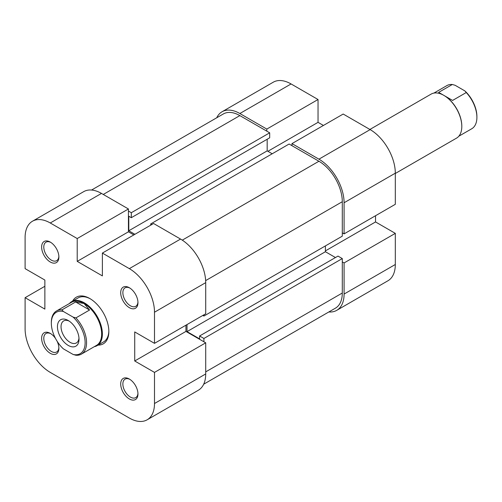 <?xml version="1.0" encoding="UTF-8"?>
<svg xmlns="http://www.w3.org/2000/svg" width="502" height="502" viewBox="0 0 502 502"><rect width="100%" height="100%" fill="white"/><g stroke="black" fill="none" stroke-linecap="round" stroke-linejoin="round"><path stroke-width="0.75" d="M203.912 314.81L203.912 316.053L342.295 236.16L342.295 201.716A33.038 19.076 -120 0 0 318.933 161.249L289.102 144.024L150.719 223.917L151.799 224.538M203.674 384.225L335.449 308.146A33.038 19.076 -120 0 0 342.295 293.024L342.295 258.574L203.912 338.467L203.912 341.787M128.437 211.053L131.311 212.71L269.693 132.823L239.856 115.598A33.038 19.076 -120 0 0 223.34 113.96L91.559 190.038M325.403 245.917L325.403 251.728L335.468 257.539M187.02 324.562L187.02 331.621L199.601 338.881L199.601 335.976L337.984 256.083L342.295 258.574M269.693 132.823L269.693 137.799L131.311 217.692L128.794 216.243L128.794 230.769L134.906 234.296M267.177 139.255L267.177 150.876L272.203 153.781M150.719 225.166L150.719 223.917M131.311 212.71L131.311 217.692M199.601 335.976L203.912 338.467M203.912 316.053L202.839 315.432M325.403 251.728L187.02 331.621M267.177 150.876L128.794 230.769M239.856 113.521L266.813 129.083L318.036 99.515L291.078 83.953L239.856 113.521A35.579 20.544 -120 0 0 222.066 111.758A35.579 20.544 -120 0 0 216.732 117.775M344.09 202.752L344.09 233.882L395.312 204.308L395.312 173.184L344.09 202.752A35.579 20.544 -120 0 0 318.933 159.172L291.976 143.61L343.192 114.042L370.15 129.604A35.579 20.544 60 0 1 395.312 173.184M323.426 125.456L318.036 122.344L318.036 99.515M328.848 311.962A35.579 20.544 -120 0 0 336.723 310.349A35.579 20.544 -120 0 0 344.09 294.059L395.312 264.491L395.312 233.361L375.54 221.947L375.54 215.722M395.312 264.491A35.579 20.544 60 0 1 387.939 280.775L336.723 310.349M222.066 111.758L273.283 82.19A35.579 20.544 60 0 1 291.078 83.953M266.813 129.083L266.813 131.16M342.295 261.893L344.09 262.935L344.09 294.059M344.09 233.882L342.295 232.84M291.976 145.687L291.976 143.61M344.09 262.935L395.312 233.361M325.403 250.893L375.54 221.947M267.892 151.29L318.036 122.344M129.334 379.035L129.334 379.035A12.199 7.041 60 0 1 137.962 393.976A12.199 7.041 60 0 1 129.334 398.958A12.199 7.041 60 0 1 120.706 384.017A12.199 7.041 60 0 1 129.334 379.035M129.892 379.38A10.674 6.162 -120 0 0 125.073 379.129A10.674 6.162 -120 0 0 123.442 387.682A10.674 6.162 -120 0 0 130.413 397.088A10.674 6.162 -120 0 0 135.747 397.622A10.674 6.162 -120 0 0 137.943 393.323M57.077 341.184A12.199 7.041 60 0 1 58.885 348.325A12.199 7.041 60 0 1 50.263 353.308A12.199 7.041 60 0 1 41.635 338.367A12.199 7.041 60 0 1 50.263 333.384L50.263 333.384A12.199 7.041 60 0 1 55.54 338.517M50.815 333.723A10.674 6.162 -120 0 0 46.002 333.479A10.674 6.162 -120 0 0 44.364 342.031A10.674 6.162 -120 0 0 51.336 351.438A10.674 6.162 -120 0 0 56.676 351.965A10.674 6.162 -120 0 0 58.866 347.673M50.263 242.077L50.263 242.077A12.199 7.041 60 0 1 58.885 257.018A12.199 7.041 60 0 1 50.263 262A12.199 7.041 60 0 1 41.635 247.059A12.199 7.041 60 0 1 50.263 242.077M50.815 242.416A10.674 6.162 -120 0 0 46.002 242.171A10.674 6.162 -120 0 0 44.364 250.724A10.674 6.162 -120 0 0 51.336 260.13A10.674 6.162 -120 0 0 56.676 260.657A10.674 6.162 -120 0 0 58.866 256.365M129.334 287.728L129.334 287.728A12.199 7.041 60 0 1 137.962 302.668A12.199 7.041 60 0 1 129.334 307.651A12.199 7.041 60 0 1 120.706 292.71A12.199 7.041 60 0 1 129.334 287.728M129.892 288.073A10.674 6.162 -120 0 0 125.073 287.822A10.674 6.162 -120 0 0 123.442 296.375A10.674 6.162 -120 0 0 130.413 305.781A10.674 6.162 -120 0 0 135.747 306.314A10.674 6.162 -120 0 0 137.943 302.016M72.621 301.087A26.939 15.556 60 0 1 89.795 298.521L89.795 298.521A26.939 15.556 60 0 1 108.846 331.515A26.939 15.556 60 0 1 98.034 345.106M94.332 346.662A25.414 14.671 -120 0 0 97.112 345.64L103.581 341.906A25.414 14.671 -120 0 0 108.84 330.881M180.551 239.065L153.593 223.503L102.377 253.077L129.334 268.639L180.551 239.065A35.579 20.544 60 0 1 205.713 282.645L205.713 313.775L154.497 343.343L134.724 331.929L134.724 360.982L154.497 372.396L205.713 342.822L205.713 373.952A35.579 20.544 60 0 1 198.34 390.242L147.124 419.81A35.579 20.544 -120 0 0 154.497 403.52L154.497 372.396M147.124 419.81A35.579 20.544 -120 0 1 129.334 418.047L50.263 372.396A35.579 20.544 -120 0 1 25.1 328.816L25.1 297.692L44.866 309.106L44.866 280.053L25.1 268.639L25.1 237.509A35.579 20.544 -120 0 1 32.467 221.225L83.69 191.651A35.579 20.544 60 0 1 101.479 193.414L128.437 208.976L77.214 238.55L77.214 261.373L102.377 275.899L102.377 253.077M90.341 298.847A25.414 14.671 -120 0 0 78.168 297.887L71.698 301.62A25.414 14.671 -120 0 0 69.42 303.522M77.214 238.55L50.263 222.982A35.579 20.544 -120 0 0 32.467 221.225M154.497 343.343L154.497 312.219A35.579 20.544 -120 0 0 129.334 268.639M133.827 234.917L128.437 231.805L128.437 208.976M205.713 342.822L185.941 331.414L185.941 325.183M44.866 286.278L25.1 297.692M185.941 331.414L134.724 360.982M128.437 231.805L77.214 261.373M433.91 93.083L446.836 85.622A24.905 14.382 60 0 1 452.321 84.493L455.132 85.29L464.883 90.918L466.258 92.544A24.905 14.382 60 0 1 476.9 117.361A24.905 14.382 60 0 1 471.742 128.763L458.815 136.224M395.312 173.479L456.538 138.125A25.414 14.671 -120 0 0 461.802 126.491A25.414 14.671 -120 0 0 443.831 95.367A25.414 14.671 -120 0 0 431.124 94.106L369.892 129.46M452.321 84.493L438.66 92.381L444.195 95.575A24.905 14.382 -120 0 1 461.802 126.077L461.802 126.491M444.013 95.468A24.905 14.382 -120 0 1 444.195 95.575L452.597 100.425L466.258 92.544M51.336 323.213L51.336 322.384A24.905 14.382 60 0 1 56.494 310.983A24.905 14.382 60 0 1 61.978 309.853L63.359 311.478A23.889 13.792 -120 0 0 51.336 323.213A23.889 13.792 -120 0 0 63.359 348.827L73.104 354.462A23.889 13.792 -120 0 0 85.127 342.722A23.889 13.792 -120 0 0 73.104 317.107L75.921 317.898A24.905 14.382 60 0 1 86.564 342.722A24.905 14.382 60 0 1 81.406 354.123A24.905 14.382 60 0 1 75.921 355.253L73.104 354.462M97.112 345.64A25.414 14.671 -120 0 0 102.377 334.006A25.414 14.671 -120 0 0 91.282 308.429A25.414 14.671 -120 0 0 71.698 301.62M81.406 354.123L96.497 345.407A24.905 14.382 -120 0 0 101.655 334.006A24.905 14.382 -120 0 0 84.047 303.503A24.905 14.382 -120 0 0 71.591 302.267L56.494 310.983M79.015 339.195A15.248 8.804 60 0 1 68.234 345.42A15.248 8.804 60 0 1 57.448 326.746A15.248 8.804 60 0 1 68.234 320.514A15.248 8.804 60 0 1 79.015 339.195M69.169 321.104A12.707 7.335 -120 0 0 63.672 320.922A12.707 7.335 -120 0 0 61.043 326.746A12.707 7.335 -120 0 0 66.59 339.534A12.707 7.335 -120 0 0 76.379 342.935A12.707 7.335 -120 0 0 78.971 338.084M63.359 311.478L73.104 317.107M61.978 309.853L75.639 301.966L84.047 303.503L89.576 310.016L75.921 317.898M75.639 301.966L89.576 310.016M476.9 117.361L476.9 116.533A23.889 13.792 -120 0 0 464.883 90.918M318.933 161.249L182.289 240.138M342.295 293.024L205.713 371.875M239.856 115.598L103.274 194.45M342.295 201.716L205.651 280.605M318.933 159.172L370.15 129.604M154.497 403.52L205.713 373.952M101.479 193.414L50.263 222.982M205.713 282.645L154.497 312.219M444.195 95.575L443.831 95.367"/></g></svg>
